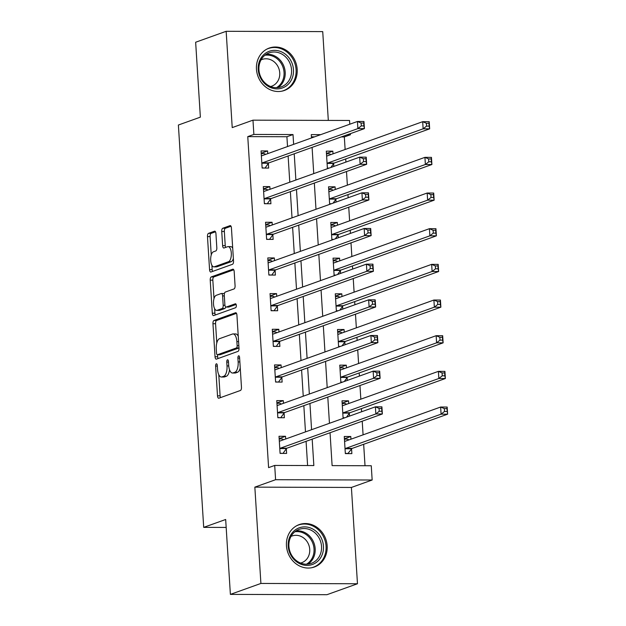 <?xml version="1.0" encoding="UTF-8"?>
<svg xmlns="http://www.w3.org/2000/svg" width="626" height="626" viewBox="0 0 626 626"><rect width="100%" height="100%" fill="white"/><g stroke="black" fill="none" stroke-linecap="round" stroke-linejoin="round"><path stroke-width="0.94" d="M216.338 363.808A1.98 0.845 -89.8 0 0 215.626 366.069L217.496 395.828A2.833 1.213 -89.8 0 0 218.685 398.23A2.833 1.213 -89.8 0 0 218.873 398.199L240.439 390.467A2.833 1.213 -89.8 0 0 241.464 387.236L239.586 357.477A1.98 0.845 -89.8 0 0 238.756 355.795A1.98 0.845 -89.8 0 0 238.623 355.818A1.98 0.845 -89.8 0 0 237.911 358.08L238.154 361.93A9.069 3.873 -89.8 0 1 234.883 372.267L233.083 372.908A9.069 3.873 -89.8 0 1 232.496 373.018A9.069 3.873 -89.8 0 1 228.686 365.326L228.443 361.468A1.98 0.845 -89.8 0 0 227.614 359.786A1.98 0.845 -89.8 0 0 227.481 359.809A1.98 0.845 -89.8 0 0 226.768 362.071L227.011 365.92A9.069 3.873 -89.8 0 1 223.74 376.265L221.94 376.907A9.069 3.873 -89.8 0 1 221.354 377.008A9.069 3.873 -89.8 0 1 217.543 369.317L217.3 365.467A1.98 0.845 -89.8 0 0 216.471 363.784A1.98 0.845 -89.8 0 0 216.338 363.808M256.464 69.196A22.52 20.118 70.3 0 0 284.423 90.457A22.52 20.118 70.3 0 0 297.186 69.329A22.52 20.118 70.3 0 0 269.227 48.069A22.52 20.118 70.3 0 0 256.464 69.196M286.45 545.723A22.52 20.118 70.3 0 0 314.409 566.992A22.52 20.118 70.3 0 0 327.163 545.856A22.52 20.118 70.3 0 0 299.205 524.596A22.52 20.118 70.3 0 0 286.45 545.723M215.931 233.568A2.833 1.213 -89.8 0 0 214.741 231.166A2.833 1.213 -89.8 0 0 214.554 231.197L208.505 233.365A2.833 1.213 -89.8 0 0 207.48 236.597L209.561 269.649A2.833 1.213 -89.8 0 0 210.751 272.052A2.833 1.213 -89.8 0 0 210.931 272.02L232.496 264.289A2.833 1.213 -89.8 0 0 233.521 261.058L231.44 228.005A2.833 1.213 -89.8 0 0 230.251 225.603A2.833 1.213 -89.8 0 0 230.071 225.634L222.762 228.255A2.833 1.213 -89.8 0 0 221.737 231.487L222.629 245.627A2.833 1.213 -89.8 0 0 223.818 248.037A2.833 1.213 -89.8 0 0 223.998 247.998L227.629 246.699A7.582 3.24 -89.8 0 1 228.122 246.613A7.582 3.24 -89.8 0 1 231.33 253.624A7.582 3.24 -89.8 0 1 228.568 261.684L214.374 266.778A7.582 3.24 -89.8 0 1 213.873 266.864A7.582 3.24 -89.8 0 1 210.665 259.853A7.582 3.24 -89.8 0 1 213.427 251.793L215.798 250.948A2.833 1.213 -89.8 0 0 216.815 247.716L215.931 233.568M287.53 146.539L286.911 136.742L247.763 136.617L253.866 134.434L252.974 120.161L349.543 120.474L349.777 124.222M230.384 594.387L260.901 583.448L357.469 583.761L326.952 594.7L230.384 594.387L225.673 519.486L203.7 527.366L178.387 125.028L200.359 117.148L195.648 42.239L226.158 31.3L232.223 127.602L252.974 120.161M357.469 583.761L351.405 487.451L254.845 487.138L260.901 583.448M254.845 487.138L275.589 479.704L274.697 465.431L313.845 465.556L312.178 439.139M247.763 136.617L268.593 467.622L274.697 465.431M213.982 320.473A2.833 1.213 -89.8 0 0 212.957 323.705L215.039 356.757A2.833 1.213 -89.8 0 0 216.228 359.16A2.833 1.213 -89.8 0 0 216.416 359.128L237.982 351.389A2.833 1.213 -89.8 0 0 238.999 348.166L236.925 315.113A2.833 1.213 -89.8 0 0 235.736 312.71A2.833 1.213 -89.8 0 0 235.548 312.742L213.982 320.473L216.596 320.481A2.833 1.213 -89.8 0 0 215.571 323.712L216.784 343.001M212.3 313.203L210.219 280.151A2.833 1.213 -89.8 0 1 211.244 276.919L232.809 269.188A2.833 1.213 -89.8 0 1 232.997 269.157A2.833 1.213 -89.8 0 1 234.187 271.559L235.071 285.706A2.833 1.213 -89.8 0 1 234.054 288.93L225.305 292.068A2.833 1.213 -89.8 0 0 224.28 295.3L224.875 304.682A2.833 1.213 -89.8 0 0 226.064 307.084A2.833 1.213 -89.8 0 0 226.244 307.053L235.353 303.79A1.98 0.845 -89.8 0 1 235.486 303.767A1.98 0.845 -89.8 0 1 236.323 305.598A1.98 0.845 -89.8 0 1 235.603 307.71L213.677 315.574A2.833 1.213 -89.8 0 1 213.489 315.606A2.833 1.213 -89.8 0 1 212.3 313.203L214.914 313.211L214.624 308.665M328.314 120.403L322.726 31.613L226.158 31.3M307.601 465.541L306.075 441.33M305.48 431.885L303.837 405.664M303.242 396.219L301.591 369.989M300.996 360.553L299.345 334.323M298.751 324.878L297.1 298.657M296.505 289.212L294.854 262.99M294.267 253.546L292.616 227.316M292.021 217.879L290.37 191.65M289.775 182.205L288.124 155.984M285.706 438.982L285.534 436.291L279.016 436.275L280.088 453.396L286.614 453.412L286.325 448.772M283.461 403.308L283.296 400.624L276.77 400.601L277.85 417.722L284.368 417.745L284.079 413.105M281.223 367.642L281.051 364.958L274.524 364.935L275.604 382.056L282.13 382.079L281.833 377.439M278.977 331.976L278.805 329.292L272.279 329.268L273.359 346.389L279.885 346.413L279.587 341.765M276.731 296.309L276.559 293.617L270.041 293.602L271.113 310.723L277.639 310.739L277.349 306.098M274.485 260.635L274.321 257.951L267.795 257.928L268.867 275.049L275.393 275.072L275.104 270.432M272.24 224.969L272.075 222.285L265.549 222.261L266.629 239.382L273.147 239.406L272.858 234.766M270.002 189.302L269.829 186.618L263.303 186.595L264.383 203.716L270.909 203.74L270.612 199.091M267.756 153.636L267.584 150.944L261.058 150.929L262.137 168.05L268.664 168.065L268.374 163.425M365.021 465.721L363.667 444.288M363.08 434.843L362.219 421.196M361.625 411.759L361.429 408.614M360.834 399.177L359.973 385.53M359.379 376.085L359.183 372.947M358.588 363.51L357.728 349.864M357.133 340.419L356.937 337.281M356.343 327.836L355.49 314.189M354.895 304.752L354.692 301.615M354.097 292.17L353.244 278.523M352.649 269.086L352.454 265.94M351.859 256.503L350.998 242.857M350.404 233.412L350.208 230.274M349.613 220.837L348.752 207.19M348.158 197.746L347.962 194.608M347.367 185.163L346.507 171.516M345.912 162.079L345.716 158.941M345.122 149.497L344.331 136.93L341.28 136.922M314.596 136.836L311.427 136.828M350.959 439.186L350.787 436.502L344.261 436.486L345.341 453.607L351.867 453.623L351.569 448.983M349.504 416.102L349.331 413.317M348.713 403.52L348.541 400.836L342.015 400.812L343.095 417.933L344.378 417.941M347.258 380.436L347.086 377.65M346.468 367.853L346.295 365.169L339.777 365.146L340.849 382.267L342.132 382.275M345.012 344.762L344.84 341.976M344.222 332.187L344.057 329.503L337.531 329.479L338.603 346.601L339.887 346.601M342.774 309.095L342.594 306.31M341.976 296.513L341.812 293.829L335.286 293.813L336.365 310.934L337.641 310.934M340.528 273.429L340.348 270.643M339.738 260.846L339.566 258.162L333.04 258.139L334.12 275.26L335.403 275.268M338.283 237.763L338.11 234.977M337.492 225.18L337.32 222.496L330.794 222.473L331.874 239.594L333.157 239.601M336.037 202.088L335.865 199.303M335.246 189.514L335.074 186.83L328.556 186.806L329.628 203.927L330.911 203.927M333.791 166.422L333.619 163.636M333.001 153.839L332.836 151.156L326.31 151.14L327.39 168.261L328.666 168.261M203.7 527.366L226.174 527.436M350.372 133.667L350.435 134.746L347.383 134.731M344.331 136.93L350.435 134.746M330.043 432.738L332.109 465.619L371.265 465.744L372.157 480.009L275.589 479.704M351.405 487.451L372.157 480.009M293.633 144.356L293.015 134.559L253.866 134.434M311.584 429.702L309.94 403.473M309.346 394.028L307.695 367.806M307.1 358.362L305.449 332.14M304.854 322.695L303.203 296.466M302.608 287.029L300.957 260.799M300.363 251.355L298.719 225.133M298.125 215.688L296.474 189.467M295.879 180.022L294.228 153.793M320.7 134.645L311.286 134.613L311.498 137.947M312.092 147.392L313.743 173.613M314.338 183.058L315.989 209.28M316.576 218.724L318.227 244.954M318.822 254.391L320.473 280.62M321.068 290.065L322.719 316.286M323.313 325.731L324.964 351.953M325.559 361.398L327.202 387.627M327.797 397.064L329.448 423.293M286.911 136.742L293.015 134.559M350.787 436.502L344.41 438.795M348.541 400.836L342.164 403.121M346.295 365.169L339.918 367.454M344.057 329.503L337.672 331.788M341.812 293.829L335.434 296.121M339.566 258.162L333.188 260.447M337.32 222.496L330.943 224.781M335.074 186.83L328.697 189.115M332.836 151.156L326.451 153.448M285.534 436.291L279.157 438.583M283.296 400.624L276.911 402.917M281.051 364.958L274.673 367.243M278.805 329.292L272.427 331.577M276.559 293.617L270.182 295.91M274.321 257.951L267.936 260.244M272.075 222.285L265.698 224.57M269.829 186.618L263.452 188.903M267.584 150.944L261.206 153.237M221.354 377.008L223.959 377.016A9.069 3.873 -89.8 0 0 224.554 376.915L221.94 376.907M229.515 369.716A9.069 3.873 -89.8 0 1 226.354 376.273L224.554 376.915M232.496 373.018L235.102 373.026A9.069 3.873 -89.8 0 0 235.697 372.916L233.083 372.908M240.251 367.947A9.069 3.873 -89.8 0 1 237.497 372.274L235.697 372.916M218.779 374.7L220.109 395.835A2.833 1.213 -89.8 0 0 220.532 397.604M236.495 313.344L216.596 320.481M217.527 354.754L217.652 356.765A2.833 1.213 -89.8 0 0 218.075 358.534M216.526 353.072A1.98 0.845 -89.8 0 0 217.355 354.754A1.98 0.845 -89.8 0 0 217.488 354.731L236.417 347.946A1.98 0.845 -89.8 0 0 237.129 345.685L236.878 341.624A9.069 3.873 -89.8 0 0 233.068 333.932A9.069 3.873 -89.8 0 0 232.481 334.034L219.538 338.674A9.069 3.873 -89.8 0 0 216.267 349.011L216.526 353.072M219.836 354.739A1.98 0.845 -89.8 0 0 219.969 354.762A1.98 0.845 -89.8 0 0 220.094 354.739L217.488 354.731M238.991 347.962L220.094 354.739M238.256 336.248A9.069 3.873 -89.8 0 0 235.681 333.94L233.068 333.932M213.998 298.68L212.832 280.158L210.219 280.151M233.756 269.79L213.849 276.927A2.833 1.213 -89.8 0 0 212.832 280.158M228.49 307.061A2.833 1.213 -89.8 0 0 228.67 307.092A2.833 1.213 -89.8 0 0 228.858 307.061L236.119 304.455M216.228 295.323A7.582 3.24 -89.8 0 0 213.466 303.391A7.582 3.24 -89.8 0 0 216.674 310.394A7.582 3.24 -89.8 0 0 217.175 310.308L222.175 308.516A2.833 1.213 -89.8 0 0 223.192 305.285L222.606 295.902A2.833 1.213 -89.8 0 0 221.416 293.5A2.833 1.213 -89.8 0 0 221.228 293.531L216.228 295.323M216.674 310.394L219.288 310.402A7.582 3.24 -89.8 0 0 219.781 310.316L217.175 310.308M225.696 306.951A2.833 1.213 -89.8 0 1 224.781 308.524L219.781 310.316M224.39 293.641A2.833 1.213 -89.8 0 0 224.03 293.508L221.416 293.5M214.914 313.211A2.833 1.213 -89.8 0 0 215.336 314.98M213.873 266.864L216.486 266.872A7.582 3.24 -89.8 0 0 216.979 266.786L214.374 266.778M233.365 258.507A7.582 3.24 -89.8 0 1 231.182 261.691L216.979 266.786M232.715 248.225A7.582 3.24 -89.8 0 0 230.736 246.621L228.122 246.613M231.017 226.236L225.368 228.263A2.833 1.213 -89.8 0 0 224.351 231.495L225.235 245.635A2.833 1.213 -89.8 0 0 225.665 247.403M211.893 265.267L212.167 269.657A2.833 1.213 -89.8 0 0 212.597 271.426M215.5 231.8L211.111 233.373A2.833 1.213 -89.8 0 0 210.093 236.605L211.244 254.978M347.829 453.615L351.718 448.779A2.887 1.236 90.2 0 1 352.156 448.412L447.613 414.185L441.087 414.162L440.641 407.033L345.184 441.26A2.887 1.236 90.2 0 1 344.996 441.291A2.887 1.236 90.2 0 1 344.715 441.213L344.55 441.127M345.325 453.412L348.353 453.427M344.433 439.147L347.461 439.155L348.878 439.937M444.319 408.606L440.641 407.033L447.16 407.049L447.613 414.185L446.925 408.614L444.319 408.606L444.499 411.462L447.105 411.47M345.043 448.959L345.192 448.764A2.887 1.236 90.2 0 1 345.638 448.396L441.087 414.162L444.499 411.462M447.16 407.049L446.925 408.614M283.625 439.726L282.209 438.943L279.18 438.936M282.584 453.404L280.08 453.201M379.246 411.251L381.86 411.259L381.68 408.402L379.066 408.395L379.246 411.251L375.843 413.95L375.389 406.822L381.915 406.837L382.361 413.974L375.843 413.95L280.385 448.185A2.887 1.236 -89.8 0 0 279.947 448.552L279.799 448.756M279.306 440.915L279.47 441.001A2.887 1.236 -89.8 0 0 279.752 441.08A2.887 1.236 -89.8 0 0 279.939 441.048L375.389 406.822L379.066 408.395M381.86 411.259L382.361 413.974L286.911 448.2A2.887 1.236 -89.8 0 0 286.465 448.576L283.108 453.216M381.68 408.402L381.915 406.837M343.079 417.745L344.903 417.753M342.187 403.48L345.216 403.488L346.632 404.271M442.073 372.94L442.253 375.796L444.859 375.803L444.687 372.947L442.073 372.94L438.396 371.359L444.922 371.382L445.368 378.519L438.842 378.495L438.396 371.359L342.938 405.593A2.887 1.236 90.2 0 1 342.751 405.625A2.887 1.236 90.2 0 1 342.477 405.546L342.312 405.46M346.538 417.166L349.472 413.113A2.887 1.236 90.2 0 1 349.918 412.745L445.368 378.519L444.859 375.803M342.805 413.293L342.946 413.097A2.887 1.236 90.2 0 1 343.392 412.722L438.842 378.495L442.253 375.796M444.922 371.382L444.687 372.947M340.841 382.079L342.657 382.087M339.941 367.814L342.97 367.822L344.386 368.597M439.828 337.273L440.008 340.121L442.621 340.129L442.441 337.281L439.828 337.273L436.15 335.692L442.676 335.716L443.122 342.845L436.596 342.829L436.15 335.692L340.7 369.919A2.887 1.236 90.2 0 1 340.513 369.958A2.887 1.236 90.2 0 1 340.231 369.88L340.067 369.786M344.3 381.492L347.227 377.447A2.887 1.236 90.2 0 1 347.673 377.079L443.122 342.845L442.621 340.129M340.56 377.627L340.7 377.423A2.887 1.236 90.2 0 1 341.147 377.055L436.596 342.829L440.008 340.121M442.676 335.716L442.441 337.281M338.596 346.413L340.411 346.413M337.696 332.14L340.724 332.156L342.14 332.93M437.582 301.599L437.762 304.455L440.375 304.463L440.195 301.615L437.582 301.599L433.904 300.026L440.43 300.05L440.876 307.178L434.358 307.163L433.904 300.026L338.455 334.253A2.887 1.236 90.2 0 1 338.267 334.284A2.887 1.236 90.2 0 1 337.985 334.214L337.821 334.12M342.054 345.826L344.989 341.78A2.887 1.236 90.2 0 1 345.427 341.405L440.876 307.178L440.375 304.463M338.314 341.96L338.463 341.757A2.887 1.236 90.2 0 1 338.901 341.389L434.358 307.163L437.762 304.455M440.43 300.05L440.195 301.615M281.379 404.06L279.963 403.277L276.935 403.269M280.338 417.73L277.834 417.534M377.001 375.584L379.614 375.592L379.434 372.736L376.829 372.728L377.001 375.584L373.597 378.284L373.143 371.148L379.669 371.171L380.123 378.307L373.597 378.284L278.14 412.511A2.887 1.236 -89.8 0 0 277.701 412.886L277.553 413.082M277.06 405.249L277.224 405.335A2.887 1.236 -89.8 0 0 277.506 405.413A2.887 1.236 -89.8 0 0 277.694 405.382L373.143 371.148L376.829 372.728M379.614 375.592L380.123 378.307L284.666 412.534A2.887 1.236 -89.8 0 0 284.227 412.902L280.863 417.542M379.434 372.736L379.669 371.171M279.141 368.385L277.725 367.611L274.689 367.603M278.093 382.063L275.589 381.868M374.763 339.91L377.368 339.918L377.188 337.07L374.583 337.062L374.763 339.91L371.351 342.618L370.905 335.481L377.423 335.505L377.877 342.641L371.351 342.618L275.902 376.844A2.887 1.236 -89.8 0 0 275.456 377.212L275.307 377.415M274.814 369.575L274.978 369.669A2.887 1.236 -89.8 0 0 275.26 369.747A2.887 1.236 -89.8 0 0 275.448 369.708L370.905 335.481L374.583 337.062M377.368 339.918L377.877 342.641L282.42 376.868A2.887 1.236 -89.8 0 0 281.982 377.235L278.617 381.876M377.188 337.07L377.423 335.505M276.895 332.719L275.479 331.944L272.451 331.929M275.855 346.397L273.343 346.201M372.517 304.244L375.123 304.252L374.943 301.403L372.337 301.388L372.517 304.244L369.105 306.951L368.659 299.815L375.185 299.838L375.631 306.967L369.105 306.951L273.656 341.178A2.887 1.236 -89.8 0 0 273.21 341.546L273.069 341.749M272.576 333.908L272.74 334.002A2.887 1.236 -89.8 0 0 273.014 334.073A2.887 1.236 -89.8 0 0 273.202 334.041L368.659 299.815L372.337 301.388M375.123 304.252L375.631 306.967L280.182 341.201A2.887 1.236 -89.8 0 0 279.736 341.569L276.379 346.209M374.943 301.403L375.185 299.838M336.35 310.739L338.165 310.746M335.45 296.474L338.486 296.481L339.902 297.264M435.344 265.933L435.524 268.789L438.13 268.797L437.95 265.94L435.344 265.933L431.658 264.36L438.184 264.375L438.638 271.512L432.112 271.488L431.658 264.36L336.209 298.586A2.887 1.236 90.2 0 1 336.021 298.618A2.887 1.236 90.2 0 1 335.739 298.539L335.575 298.453M339.808 310.16L342.743 306.106A2.887 1.236 90.2 0 1 343.181 305.738L438.638 271.512L438.13 268.797M336.068 306.286L336.217 306.091A2.887 1.236 90.2 0 1 336.655 305.723L432.112 271.488L435.524 268.789M438.184 264.375L437.95 265.94M274.65 297.053L273.233 296.27L270.205 296.262M273.609 310.731L271.105 310.527M370.271 268.577L372.885 268.585L372.705 265.729L370.091 265.721L370.271 268.577L366.859 271.277L366.413 264.149L372.94 264.164L373.386 271.301L366.859 271.277L271.41 305.511A2.887 1.236 -89.8 0 0 270.964 305.879L270.823 306.083M270.33 298.242L270.495 298.328A2.887 1.236 -89.8 0 0 270.776 298.406A2.887 1.236 -89.8 0 0 270.964 298.375L366.413 264.149L370.091 265.721M372.885 268.585L373.386 271.301L277.936 305.527A2.887 1.236 -89.8 0 0 277.49 305.903L274.133 310.543M372.705 265.729L372.94 264.164M313.587 529.494A19.484 17.411 -109.7 0 1 321.694 555.825A19.484 17.411 -109.7 0 1 298.07 562.797A19.484 17.411 -109.7 0 1 289.963 536.466A19.484 17.411 -109.7 0 1 313.587 529.494M298.031 561.78A18.044 16.12 70.3 0 0 311.31 563.345A18.044 16.12 70.3 0 0 321.561 548.29A18.044 16.12 70.3 0 0 312.405 530.942A18.044 16.12 70.3 0 0 299.126 529.377A18.044 16.12 70.3 0 0 288.876 544.432A18.044 16.12 70.3 0 0 298.031 561.78M291.027 536.419A14.21 12.692 -109.7 0 1 292.084 535.981A14.21 12.692 -109.7 0 1 302.538 537.21A14.21 12.692 -109.7 0 1 309.753 550.864A14.21 12.692 -109.7 0 1 301.677 562.727A14.21 12.692 -109.7 0 1 300.582 563.056M311.482 567.766A22.372 19.993 70.3 0 0 313.383 567.203A22.372 19.993 70.3 0 0 326.091 548.533A22.372 19.993 70.3 0 0 314.737 527.022A22.372 19.993 70.3 0 0 298.273 525.081A22.372 19.993 70.3 0 0 296.458 525.856M258.233 69.556A19.484 17.411 -109.7 0 1 274.634 50.354A19.484 17.411 -109.7 0 1 293.469 69.674A19.484 17.411 -109.7 0 1 277.06 88.876A19.484 17.411 -109.7 0 1 258.233 69.556M291.552 69.885A18.044 16.12 70.3 0 0 269.149 52.85A18.044 16.12 70.3 0 0 258.929 69.783A18.044 16.12 70.3 0 0 281.324 86.818A18.044 16.12 70.3 0 0 291.552 69.885M261.042 59.893A14.21 12.692 -109.7 0 1 262.106 59.447A14.21 12.692 -109.7 0 1 279.744 72.866A14.21 12.692 -109.7 0 1 271.7 86.192A14.21 12.692 -109.7 0 1 270.596 86.529M281.504 91.239A22.372 19.993 70.3 0 0 283.398 90.676A22.372 19.993 70.3 0 0 296.075 69.682A22.372 19.993 70.3 0 0 268.296 48.554A22.372 19.993 70.3 0 0 266.473 49.321M334.104 275.072L335.927 275.08M333.212 260.807L336.24 260.815L337.657 261.598M433.098 230.266L433.278 233.122L435.884 233.13L435.704 230.274L433.098 230.266L429.42 228.686L435.946 228.709L436.392 235.845L429.866 235.822L429.42 228.686L333.963 262.92A2.887 1.236 90.2 0 1 333.775 262.951A2.887 1.236 90.2 0 1 333.494 262.873L333.337 262.787M337.563 274.493L340.497 270.44A2.887 1.236 90.2 0 1 340.943 270.072L436.392 235.845L435.884 233.13M333.83 270.62L333.971 270.424A2.887 1.236 90.2 0 1 334.417 270.049L429.866 235.822L433.278 233.122M435.946 228.709L435.704 230.274M331.866 239.406L333.681 239.414M330.966 225.141L333.994 225.149L335.411 225.923M430.852 194.6L431.032 197.448L433.646 197.456L433.466 194.608L430.852 194.6L427.175 193.019L433.701 193.043L434.147 200.171L427.621 200.156L427.175 193.019L331.725 227.246A2.887 1.236 90.2 0 1 331.53 227.285A2.887 1.236 90.2 0 1 331.256 227.207L331.091 227.113M335.317 238.819L338.251 234.773A2.887 1.236 90.2 0 1 338.697 234.406L434.147 200.171L433.646 197.456M331.584 234.953L331.725 234.75A2.887 1.236 90.2 0 1 332.171 234.382L427.621 200.156L431.032 197.448M433.701 193.043L433.466 194.608M329.62 203.74L331.436 203.74M328.72 189.467L331.749 189.482L333.165 190.257M428.607 158.926L428.787 161.782L431.4 161.79L431.22 158.941L428.607 158.926L424.929 157.353L431.455 157.376L431.901 164.505L425.383 164.489L424.929 157.353L329.479 191.579A2.887 1.236 90.2 0 1 329.292 191.611A2.887 1.236 90.2 0 1 329.01 191.54L328.846 191.446M333.079 203.153L336.005 199.107A2.887 1.236 90.2 0 1 336.452 198.732L431.901 164.505L431.4 161.79M329.339 199.287L329.487 199.084A2.887 1.236 90.2 0 1 329.925 198.716L425.383 164.489L428.787 161.782M431.455 157.376L431.22 158.941M327.375 168.065L329.19 168.073M326.475 153.8L329.503 153.808L330.919 154.591M426.369 123.259L426.541 126.116L429.154 126.123L428.974 123.267L426.369 123.259L422.683 121.687L429.209 121.702L429.663 128.839L423.137 128.815L422.683 121.687L327.234 155.913A2.887 1.236 90.2 0 1 327.046 155.944A2.887 1.236 90.2 0 1 326.764 155.866L326.6 155.78M330.833 167.486L333.768 163.433A2.887 1.236 90.2 0 1 334.206 163.065L429.663 128.839L429.154 126.123M327.093 163.613L327.241 163.417A2.887 1.236 90.2 0 1 327.68 163.05L423.137 128.815L426.541 126.116M429.209 121.702L428.974 123.267M272.404 261.386L270.988 260.604L267.959 260.596M271.363 275.057L268.859 274.861M368.025 232.911L370.639 232.919L370.459 230.063L367.845 230.055L368.025 232.911L364.622 235.611L364.168 228.474L370.694 228.498L371.14 235.634L364.622 235.611L269.164 269.837A2.887 1.236 -89.8 0 0 268.726 270.213L268.577 270.409M268.084 262.576L268.249 262.662A2.887 1.236 -89.8 0 0 268.531 262.74A2.887 1.236 -89.8 0 0 268.718 262.709L364.168 228.474L367.845 230.055M370.639 232.919L371.14 235.634L275.69 269.861A2.887 1.236 -89.8 0 0 275.252 270.229L271.887 274.869M370.459 230.063L370.694 228.498M270.166 225.712L268.75 224.937L265.714 224.93M269.117 239.39L266.613 239.195M365.787 197.237L368.393 197.245L368.213 194.396L365.607 194.389L365.787 197.237L362.376 199.944L361.922 192.808L368.448 192.831L368.902 199.968L362.376 199.944L266.919 234.171A2.887 1.236 -89.8 0 0 266.48 234.539L266.332 234.742M265.839 226.902L266.003 226.995A2.887 1.236 -89.8 0 0 266.285 227.074A2.887 1.236 -89.8 0 0 266.473 227.035L361.922 192.808L365.607 194.389M368.393 197.245L368.902 199.968L273.445 234.194A2.887 1.236 -89.8 0 0 273.006 234.562L269.642 239.202M368.213 194.396L368.448 192.831M267.92 190.046L266.504 189.271L263.476 189.255M266.872 203.724L264.368 203.528M363.542 161.571L366.147 161.578L365.967 158.73L363.362 158.714L363.542 161.571L360.13 164.278L359.684 157.142L366.21 157.165L366.656 164.294L360.13 164.278L264.681 198.505A2.887 1.236 -89.8 0 0 264.235 198.872L264.094 199.076M263.593 191.235L263.757 191.329A2.887 1.236 -89.8 0 0 264.039 191.399A2.887 1.236 -89.8 0 0 264.227 191.368L359.684 157.142L363.362 158.714M366.147 161.578L366.656 164.294L271.207 198.528A2.887 1.236 -89.8 0 0 270.761 198.896L267.396 203.536M365.967 158.73L366.21 157.165M265.674 154.379L264.258 153.597L261.23 153.589M264.634 168.058L262.13 167.854M361.296 125.904L363.909 125.912L363.729 123.056L361.116 123.048L361.296 125.904L357.884 128.604L357.438 121.475L363.964 121.491L364.41 128.627L357.884 128.604L262.435 162.838A2.887 1.236 -89.8 0 0 261.989 163.206L261.848 163.409M261.355 155.569L261.519 155.655A2.887 1.236 -89.8 0 0 261.793 155.733A2.887 1.236 -89.8 0 0 261.989 155.702L357.438 121.475L361.116 123.048M363.909 125.912L364.41 128.627L268.961 162.854A2.887 1.236 -89.8 0 0 268.515 163.23L265.158 167.87M363.729 123.056L363.964 121.491M217.339 366.077L215.626 366.069M239.625 358.08L237.911 358.08M228.482 362.078L226.768 362.071M226.354 376.273L223.74 376.265M228.733 365.928L227.011 365.92M237.497 372.274L234.883 372.267M239.868 361.938L238.154 361.93M220.109 395.835L217.496 395.828M217.652 356.765L215.039 356.757M215.571 323.712L212.957 323.705M238.991 347.954L236.417 347.946M238.85 345.685L237.129 345.685M238.592 341.624L236.878 341.624M213.849 276.927L211.244 276.919M228.858 307.061L226.244 307.053M224.781 308.524L222.175 308.516M224.937 305.292L223.192 305.285M224.319 295.91L222.606 295.902M231.182 261.691L228.568 261.684M225.235 245.635L222.629 245.627M224.351 231.495L221.737 231.487M225.368 228.263L222.762 228.255M212.167 269.657L209.561 269.649M210.093 236.605L207.48 236.597M211.111 233.373L208.505 233.365M351.718 448.779L345.192 448.764M352.156 448.412L345.638 448.396M345.302 441.22L344.715 441.213M279.47 441.001L280.049 441.009M280.385 448.185L286.911 448.2M279.947 448.552L286.465 448.576M349.472 413.113L342.946 413.097M349.918 412.745L343.392 412.722M343.056 405.546L342.477 405.546M347.227 377.447L340.7 377.423M347.673 377.079L341.147 377.055M340.81 369.88L340.231 369.88M344.989 341.78L338.463 341.757M345.427 341.405L338.901 341.389M338.572 334.214L337.985 334.214M277.224 405.335L277.811 405.335M278.14 412.511L284.666 412.534M277.701 412.886L284.227 412.902M274.978 369.669L275.565 369.669M275.902 376.844L282.42 376.868M275.456 377.212L281.982 377.235M272.74 334.002L273.319 334.002M273.656 341.178L280.182 341.201M273.21 341.546L279.736 341.569M342.743 306.106L336.217 306.091M343.181 305.738L336.655 305.723M336.326 298.547L335.739 298.539M270.495 298.328L271.074 298.336M271.41 305.511L277.936 305.527M270.964 305.879L277.49 305.903M296.082 530.895A18.044 16.12 -109.7 0 1 306.044 533.227A18.044 16.12 -109.7 0 1 307.992 564.112M306.482 564.198A17.45 15.595 70.3 0 0 314.049 549.299A17.45 15.595 70.3 0 0 305.206 533.947A17.45 15.595 70.3 0 0 294.862 531.787M266.105 54.368A18.044 16.12 -109.7 0 1 285.19 72.17A18.044 16.12 -109.7 0 1 278.014 87.577M276.496 87.663A17.45 15.595 70.3 0 0 284.048 72.381A17.45 15.595 70.3 0 0 264.876 55.26M340.497 270.44L333.971 270.424M340.943 270.072L334.417 270.049M334.081 262.873L333.494 262.873M338.251 234.773L331.725 234.75M338.697 234.406L332.171 234.382M331.835 227.207L331.256 227.207M336.005 199.107L329.487 199.084M336.452 198.732L329.925 198.716M329.589 191.54L329.01 191.54M333.768 163.433L327.241 163.417M334.206 163.065L327.68 163.05M327.351 155.874L326.764 155.866M268.249 262.662L268.828 262.662M269.164 269.837L275.69 269.861M268.726 270.213L275.252 270.229M266.003 226.995L266.59 226.995M266.919 234.171L273.445 234.194M266.48 234.539L273.006 234.562M263.757 191.329L264.344 191.329M264.681 198.505L271.207 198.528M264.235 198.872L270.761 198.896M261.519 155.655L262.098 155.663M262.435 162.838L268.961 162.854M261.989 163.206L268.515 163.23M219.969 354.762L217.355 354.754M228.67 307.092L226.064 307.084M298.273 525.081L297.115 525.504M313.383 567.203L312.217 567.618M283.398 90.676L282.232 91.091M268.296 48.554L267.13 48.969"/></g></svg>
